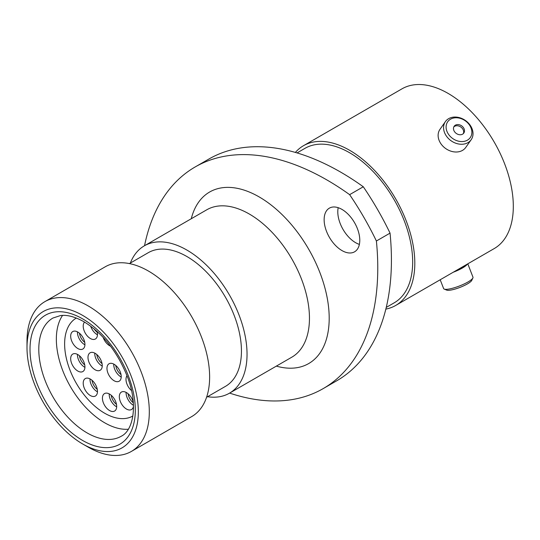 <?xml version="1.0" encoding="UTF-8"?>
<svg xmlns="http://www.w3.org/2000/svg" width="540" height="540" viewBox="0 0 540 540"><rect width="100%" height="100%" fill="white"/><g stroke="black" fill="none" stroke-linecap="round" stroke-linejoin="round"><path stroke-width="0.81" d="M102.249 365.661A10.085 5.819 60 0 1 100.157 370.278A10.085 5.819 60 0 1 92.387 367.571A10.085 5.819 60 0 1 87.986 357.426A10.085 5.819 60 0 1 90.079 352.809A10.085 5.819 60 0 1 97.848 355.516A10.085 5.819 60 0 1 102.249 365.661M133.488 406.208A10.085 5.819 60 0 1 131.497 409.536A10.085 5.819 60 0 1 123.728 406.836A10.085 5.819 60 0 1 119.327 396.684A10.085 5.819 60 0 1 121.412 392.074A10.085 5.819 60 0 1 133.312 402.516M116.687 406.431A10.085 5.819 60 0 1 114.602 411.041A10.085 5.819 60 0 1 106.832 408.341A10.085 5.819 60 0 1 102.431 398.196A10.085 5.819 60 0 1 104.517 393.579A10.085 5.819 60 0 1 112.286 396.279A10.085 5.819 60 0 1 116.687 406.431M97.477 391.426A10.085 5.819 60 0 1 95.391 396.043A10.085 5.819 60 0 1 87.615 393.336A10.085 5.819 60 0 1 83.214 383.191A10.085 5.819 60 0 1 85.306 378.574A10.085 5.819 60 0 1 93.076 381.281A10.085 5.819 60 0 1 97.477 391.426M84.935 366.93A10.085 5.819 60 0 1 82.85 371.547A10.085 5.819 60 0 1 75.08 368.84A10.085 5.819 60 0 1 70.679 358.695A10.085 5.819 60 0 1 72.765 354.078A10.085 5.819 60 0 1 80.534 356.778A10.085 5.819 60 0 1 84.935 366.93M84.935 344.405A10.085 5.819 60 0 1 82.85 349.015A10.085 5.819 60 0 1 75.08 346.315A10.085 5.819 60 0 1 70.679 336.17A10.085 5.819 60 0 1 72.765 331.553A10.085 5.819 60 0 1 80.534 334.253A10.085 5.819 60 0 1 84.935 344.405M97.065 331.385A10.085 5.819 60 0 1 97.477 334.388A10.085 5.819 60 0 1 95.391 338.999A10.085 5.819 60 0 1 87.615 336.299A10.085 5.819 60 0 1 83.214 326.153A10.085 5.819 60 0 1 84.578 322.097M110.572 346.181A10.085 5.819 60 0 1 103.154 337.365M131.531 390.589A10.085 5.819 60 0 1 125.996 379.37A10.085 5.819 60 0 1 127.015 375.712M121.223 376.616A10.085 5.819 60 0 1 119.138 381.233A10.085 5.819 60 0 1 111.368 378.533A10.085 5.819 60 0 1 106.967 368.381A10.085 5.819 60 0 1 109.053 363.764A10.085 5.819 60 0 1 116.822 366.471A10.085 5.819 60 0 1 121.223 376.616M132.887 415.982A56.545 32.643 60 0 1 132.881 415.989A56.545 32.643 60 0 1 104.605 413.188A56.545 32.643 60 0 1 67.669 363.359A56.545 32.643 60 0 1 76.336 318.053A56.545 32.643 60 0 1 76.349 318.047A56.545 32.643 60 0 1 76.349 318.047A56.545 32.643 60 0 0 67.669 363.359A56.545 32.643 60 0 0 104.605 413.188A56.545 32.643 60 0 0 132.874 415.989A56.545 32.643 60 0 0 132.887 415.982M341.962 209.405A25.211 14.553 -120 0 0 329.353 208.157A25.211 14.553 -120 0 0 325.492 228.353A25.211 14.553 -120 0 0 341.962 250.567A25.211 14.553 -120 0 0 354.564 251.816A25.211 14.553 -120 0 0 358.425 231.62A25.211 14.553 -120 0 0 341.962 209.405M359.383 244.391A25.211 14.553 60 0 1 355.617 242.683A25.211 14.553 60 0 1 338.195 207.691M88.155 447.134L82.667 443.968A78.725 45.455 -120 0 0 138.335 411.824A78.725 45.455 -120 0 0 82.667 315.407A78.725 45.455 -120 0 0 27 347.551A78.725 45.455 -120 0 0 82.667 443.968L88.155 447.134A86.481 49.93 60 0 0 131.395 451.42L191.72 416.583A86.481 49.93 60 0 0 204.977 347.288A86.481 49.93 60 0 0 148.48 271.073A86.481 49.93 60 0 0 105.239 266.794L44.915 301.624A86.481 49.93 60 0 1 88.155 305.91A86.481 49.93 60 0 1 144.653 382.118A86.481 49.93 60 0 1 131.395 451.42M129.411 263.588L148.284 252.686A77.173 44.557 60 0 1 186.874 256.514A77.173 44.557 60 0 1 237.29 324.52A77.173 44.557 60 0 1 225.464 386.363L206.584 397.258M130.369 263.034A85.084 49.127 60 0 1 144.328 245.835A85.084 49.127 60 0 1 186.874 250.054A85.084 49.127 60 0 1 242.46 325.033A85.084 49.127 60 0 1 229.419 393.214A85.084 49.127 60 0 1 207.549 396.704M297.047 152.921L304.999 148.325A89.194 51.496 60 0 1 349.603 152.746A89.194 51.496 60 0 1 407.869 231.35A89.194 51.496 60 0 1 394.2 302.825L386.249 307.415M295.387 152.429A92.225 53.244 60 0 1 303.487 145.706A92.225 53.244 60 0 1 349.603 150.275A92.225 53.244 60 0 1 409.846 231.545A92.225 53.244 60 0 1 395.712 305.444A92.225 53.244 60 0 1 385.837 309.103M303.487 145.706L401.99 88.837A92.225 53.244 60 0 1 448.106 93.407A92.225 53.244 60 0 1 508.349 174.677A92.225 53.244 60 0 1 494.215 248.576L395.712 305.444M390.049 233.118A263.716 152.253 60 0 1 336.805 380.74L323.15 388.625A263.716 152.253 -120 0 0 376.394 241.002L390.049 233.118A209.419 120.913 60 0 0 363.292 186.773L349.63 194.657A209.419 120.913 60 0 1 376.394 241.002M349.63 194.657A263.716 152.253 -120 0 0 195.169 166.955L208.832 159.071A263.716 152.253 60 0 1 363.292 186.773M229.622 393.093A263.716 152.253 -120 0 0 323.15 388.625M195.169 166.955A263.716 152.253 -120 0 0 144.538 245.72M27 347.551L27 341.213A86.481 49.93 60 0 1 44.915 301.624M450.556 119.171A13.777 10.861 35.1 0 0 449.246 135.29A13.777 10.861 35.1 0 0 467.424 140.157A13.777 10.861 35.1 0 0 468.733 124.045A13.777 10.861 35.1 0 0 450.556 119.171M467.937 142.648A15.748 12.42 -144.9 0 1 449.01 139.077A15.748 12.42 -144.9 0 1 445.412 121.601A15.748 12.42 -144.9 0 1 448.652 118.658A15.748 12.42 -144.9 0 1 467.573 122.236A15.748 12.42 -144.9 0 1 471.177 139.712A15.748 12.42 -144.9 0 1 467.937 142.648M462.598 134.156A5.893 4.651 35.1 0 0 463.813 133.056A5.893 4.651 35.1 0 0 462.463 126.515A5.893 4.651 35.1 0 0 455.382 125.172A5.893 4.651 35.1 0 0 454.167 126.272A5.893 4.651 35.1 0 0 455.517 132.82A5.893 4.651 35.1 0 0 462.598 134.156M463.34 133.603A5.893 4.651 35.1 0 0 461.302 127.386A5.893 4.651 35.1 0 0 454.558 126.347A5.893 4.651 35.1 0 0 453.816 126.9M471.177 139.712L465.73 147.461A15.748 12.42 -144.9 0 1 462.49 150.397A15.748 12.42 -144.9 0 1 443.57 146.826A15.748 12.42 -144.9 0 1 439.965 129.35L445.412 121.601M472.885 277.972L471.757 280.382A13.777 2.909 158.8 0 1 467.424 283.905A13.777 2.909 158.8 0 1 446.681 290.108L444.224 289.096A15.748 3.328 -21.2 0 0 467.937 282.002A15.748 3.328 -21.2 0 0 472.885 277.972A15.748 3.328 -21.2 0 0 472.973 277.168L467.795 263.824M440.201 279.76L443.617 288.562A15.748 3.328 -21.2 0 0 444.224 289.096M455.632 270.844A13.804 2.916 -21.2 0 0 461.302 268.07A13.804 2.916 -21.2 0 0 464.927 265.478M453.195 272.255A15.748 3.328 -21.2 0 0 462.49 267.968A15.748 3.328 -21.2 0 0 467.37 264.074M128.284 429.246A68.243 39.4 60 0 1 104.605 422.746A68.243 39.4 60 0 1 62.559 315.401M96.802 354.517A8.802 5.083 -120 0 0 102.047 363.602M102.236 366.073A10.085 5.819 60 0 1 94.743 353.525A10.085 5.819 60 0 1 94.757 353.113M128.135 393.775A8.802 5.083 -120 0 0 133.333 402.827M133.461 405.277A10.085 5.819 60 0 1 126.083 392.783A10.085 5.819 60 0 1 126.09 392.371M111.24 395.28A8.802 5.083 -120 0 0 116.485 404.372M116.681 406.843A10.085 5.819 60 0 1 109.188 394.295A10.085 5.819 60 0 1 109.195 393.883M92.03 380.281A8.802 5.083 -120 0 0 97.274 389.367M97.47 391.838A10.085 5.819 60 0 1 89.978 379.289A10.085 5.819 60 0 1 89.984 378.877M79.488 355.779A8.802 5.083 -120 0 0 84.733 364.871M84.928 367.342A10.085 5.819 60 0 1 77.436 354.794A10.085 5.819 60 0 1 77.443 354.382M79.488 333.254A8.802 5.083 -120 0 0 84.733 342.347M84.928 344.817A10.085 5.819 60 0 1 77.436 332.269A10.085 5.819 60 0 1 77.443 331.857M94.129 328.853A8.802 5.083 -120 0 0 97.274 332.329M97.47 334.8A10.085 5.819 60 0 1 90.646 326.133M115.776 365.472A8.802 5.083 -120 0 0 121.021 374.558M121.217 377.028A10.085 5.819 60 0 1 113.724 364.48A10.085 5.819 60 0 1 113.731 364.068M229.419 393.214L291.829 357.176A85.084 49.127 -120 0 0 304.877 288.995A85.084 49.127 -120 0 0 249.291 214.016A85.084 49.127 -120 0 0 206.746 209.804L144.328 245.835M191.268 218.741A99.05 57.186 60 0 1 259.16 196.918A99.05 57.186 60 0 1 328.658 307.915A99.05 57.186 60 0 1 276.352 366.113M87.055 432.884A68.256 39.407 -120 0 0 121.183 436.266C133.144 430.718 138.409 405.223 127.474 376.927C117.464 351.844 102.958 333.443 83.957 321.732C74.878 316.697 67.034 314.644 60.433 315.576L52.927 318.04A68.256 39.407 -120 0 0 42.464 372.735A68.256 39.407 -120 0 0 87.055 432.884M82.667 318.89A74.459 42.991 60 0 1 135.317 410.083A74.459 42.991 60 0 1 82.667 440.485A74.459 42.991 60 0 1 30.017 349.292A74.459 42.991 60 0 1 82.667 318.89"/></g></svg>
